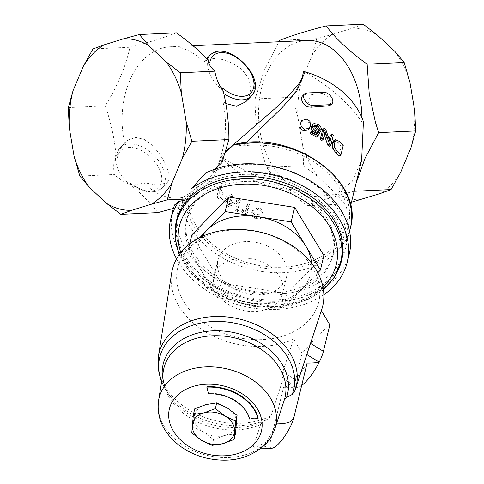 <?xml version="1.0" encoding="UTF-8"?>
<svg xmlns="http://www.w3.org/2000/svg" width="484" height="484" viewBox="0 0 484 484"><rect width="100%" height="100%" fill="white"/><g stroke="black" fill="none" stroke-linecap="round" stroke-linejoin="round"><path stroke-width="0.36" stroke-dasharray="2.42 1.81" d="M206.063 404.594A21.453 15.875 13.7 0 1 227.196 407.909A21.453 15.875 13.7 0 1 236.549 423.331A21.453 15.875 13.7 0 1 224.77 435.443A21.453 15.875 13.7 0 1 203.637 432.127A21.453 15.875 13.7 0 1 194.284 416.706A21.453 15.875 13.7 0 1 206.063 404.594M194.792 408.78L193.17 427.136L203.637 432.127L213.498 439.623L224.77 435.443L235.436 433.761M213.498 439.623L212.101 445.365M193.17 427.136L191.779 432.877M307.8 321.382A72.552 53.7 13.7 0 1 183.999 301.974A72.552 53.7 13.7 0 1 253.011 231.031A72.552 53.7 13.7 0 1 307.8 321.382M250.579 258.613A35.332 26.148 13.7 0 1 282.602 293.135A35.332 26.148 13.7 0 1 245.963 310.976A35.332 26.148 13.7 0 1 213.94 276.455A35.332 26.148 13.7 0 1 250.579 258.613M258.19 418.134L249.635 418.509A35.332 26.148 -166.3 0 0 208.64 393.317L206.946 386.637M301.647 385.536A25.235 6.794 121.6 0 1 297.454 387.369A25.235 6.794 121.6 0 1 295.67 386.377A25.235 6.794 121.6 0 1 295.7 379.825L302.137 353.344L316.572 336.719L329.852 324.849M294.429 391.992L306.856 354.554M307.104 363.079A32.519 8.754 121.6 0 1 283.606 387.303A32.519 8.754 121.6 0 1 283.545 387.297L270.302 441.825L266.696 445.933C264.101 447.276 259.503 448.002 252.902 448.111L253.749 448.142L266.611 442.049L276.255 424.529M270.302 441.825A21.453 5.772 -58.4 0 0 271.79 448.238M283.545 387.297C288.67 387.315 292.711 387.012 295.67 386.377L283.194 378.712L270.979 415.907L268.644 418.702L263.006 421.661L260.646 424.456L252.902 448.111M208.64 393.317L208.519 393.813M249.635 418.509L249.514 419.005M321.37 310.565L321.358 310.546A77.343 57.245 -166.3 0 0 321.733 309.457M171.681 273A77.343 57.245 -166.3 0 0 209.548 334.19A77.343 57.245 -166.3 0 0 293.643 339.042L302.137 353.344M283.194 378.712C282.009 377.103 281.882 374.84 282.813 371.906L293.643 339.042M306.753 354.488L321.358 310.546M254.657 294.024A75.201 55.66 -166.3 0 0 332.647 256.048A75.201 55.66 -166.3 0 0 272.71 184.204A75.201 55.66 -166.3 0 0 186.491 220.541A75.201 55.66 -166.3 0 0 254.657 294.024M265.081 180.09A75.201 55.66 13.7 0 1 333.246 253.574A75.201 55.66 13.7 0 1 255.256 291.549A75.201 55.66 13.7 0 1 187.09 218.066A75.201 55.66 13.7 0 1 265.081 180.09M249.968 294.49A35.332 26.148 -166.3 0 0 286.607 276.648A35.332 26.148 -166.3 0 0 258.45 242.895A35.332 26.148 -166.3 0 0 217.945 259.962A35.332 26.148 -166.3 0 0 249.968 294.49M191.858 234.867L221.079 283.055L287.109 293.407L323.917 255.57M177.416 218.332A84.543 62.575 -166.3 0 0 254.046 300.945A84.543 62.575 -166.3 0 0 341.722 258.25M342.714 252.702A84.543 62.575 -166.3 0 0 274.343 177.489A84.543 62.575 -166.3 0 0 179.08 212.942M311.557 263.169A58.044 42.961 13.7 0 1 301.986 289.008A58.044 42.961 13.7 0 1 250.567 302.748A58.044 42.961 13.7 0 1 202.941 273.484A58.044 42.961 13.7 0 1 201.961 236.543M317.8 272.746L283.582 307.927L217.552 297.575L188.33 249.387L199.838 237.559M287.109 293.407L283.582 307.927M221.079 283.055L217.552 297.575M189.655 243.924L188.33 249.387M360.526 199.68A85.801 58.516 87.4 0 1 335.128 192.759L317.97 176.757A85.801 58.516 87.4 0 1 302.706 145.732L297.878 117.055A85.801 58.516 87.4 0 1 301.689 80.108L312.011 55.557A85.801 58.516 87.4 0 1 332.665 34.322L352.098 28.284A85.801 58.516 87.4 0 1 377.496 35.199M394.654 51.207A85.801 58.516 87.4 0 1 409.918 82.232M414.746 110.903A85.801 58.516 87.4 0 1 410.934 147.856M400.613 172.407A85.801 58.516 87.4 0 1 379.958 193.642M342.019 258.323A84.918 62.853 -166.3 0 0 342.69 255.867A84.918 62.853 -166.3 0 0 306.802 187.877A84.918 62.853 -166.3 0 0 177.652 215.773A84.918 62.853 -166.3 0 0 177.12 218.26M176.618 221.624A84.918 62.853 -166.3 0 0 245.334 296.898A84.918 62.853 -166.3 0 0 340.924 261.541M255.752 219.651C258.196 220.353 259.811 219.954 260.598 218.453L258.795 217.83L257.845 218.671L255.879 218.617L254.439 217.788L253.434 213.632L256.695 216.167C259.412 216.868 261.148 216.239 261.898 214.273C262.183 212.137 260.894 210.546 258.039 209.499L252.267 211.091L251.771 212.506L252.321 217.256L255.752 219.651L256.429 217.903C258.801 218.58 260.374 218.169 261.148 216.669L259.4 216.058L258.468 216.905L256.562 216.868L255.165 216.058L254.215 211.919L257.373 214.412C260.005 215.096 261.699 214.448 262.437 212.482C262.727 210.346 261.493 208.767 258.716 207.751L253.114 209.366L252.606 210.818L253.114 215.543L256.429 217.903M261.85 214.436L262.437 212.482L261.85 214.436M220.565 188.355L219.185 187.066L216.784 196.958L222.537 201.882L225.314 202.239L225.919 201.211C226.524 199.547 225.338 197.411 222.368 194.816L219.591 192.378L220.565 188.355L222.386 187.254A80.755 59.774 13.7 0 1 221.043 186.001L218.641 195.899A80.755 59.774 -166.3 0 0 222.543 199.402L224.225 200.672L226.905 200.987L227.522 199.934C228.121 198.258 226.978 196.165 224.098 193.636A80.755 59.774 13.7 0 1 221.406 191.277L222.386 187.254M173.417 208.398L179.092 206.747L181.107 197.871L177.271 198.035A75.71 51.631 -92.6 0 0 179.733 197.835C181.99 197.962 186.679 195.488 193.8 190.412C202.094 183.043 216.566 176.327 220.686 156.489L221.787 157.445L214.539 175.631L204.387 187.574L187.871 202.215L185.166 198.113L182.28 197.52L180.26 197.902M117.636 157.663L115.809 154.862C113.643 160.688 113.147 167.234 114.315 174.494C118.713 178.548 124.176 182.087 130.698 185.112L129.742 182.274A26.499 16.329 44.2 0 0 160.561 185.021A26.499 16.329 44.2 0 0 144.432 152.248A26.499 16.329 44.2 0 0 117.636 157.663L117.049 153.204L117.582 152.061A29.022 17.884 -135.8 0 1 120.268 147.566A29.022 17.884 -135.8 0 1 153.543 154.983A29.022 17.884 -135.8 0 1 161.874 188.04L167.349 182.407L158.341 185.293L144.057 182.704A75.71 51.631 -92.6 0 0 177.271 198.035M167.349 182.407L169.067 179.231L168.747 172.431L165.395 163.616L159.69 154.027L152.412 145.381L144.159 139.362L135.593 137.402L127.855 140.112L124.624 143.216A75.71 51.631 -92.6 0 1 170.289 46.779A75.71 51.631 -92.6 0 1 203.51 62.115L205.627 60.161L212.385 58.443L221.932 59.411L232.447 63.095L241.933 69.472L248.546 78.136L250.99 87.876L249.103 96.945L245.781 101.767M225.786 103.503L222.936 101.604A75.71 51.631 -92.6 0 1 221.121 155.285L225.834 151.171M303.631 71.215C329.308 86.001 348.716 102.892 361.869 121.889L363.411 121.714M221.787 157.445A80.755 59.774 -166.3 0 0 297.224 189.764L297.049 188.536A75.71 51.631 87.4 0 1 258.758 106.214A75.71 51.631 87.4 0 1 306.729 40.481M361.905 117.672A75.71 51.631 87.4 0 1 361.881 121.641A75.71 51.631 87.4 0 1 361.869 121.889M297.049 188.536C270.604 183.2 245.152 172.516 220.686 156.489M234.661 144.359L242.593 145.962A80.755 59.774 13.7 0 1 345.854 225.199A80.755 59.774 13.7 0 1 263.284 266.158A80.755 59.774 13.7 0 1 187.877 202.215M130.698 185.112A29.022 17.884 -135.8 0 1 115.809 154.862M129.742 182.274L131.128 184.15L133.772 184.973L144.057 182.704M222.852 90.369A29.022 17.884 -135.8 0 1 207.969 60.119M222.936 101.604L223.16 93.073L221.902 87.525M209.79 62.92L206.964 60.161L203.51 62.115M205.615 173.042L211.363 172.165L214.327 169.382M225.381 152.66L220.559 157.312L221.121 155.285M221.92 162.715L220.559 157.312M179.092 206.747L179.612 204.811A85.801 63.507 -166.3 0 0 178.396 208.967A85.801 63.507 -166.3 0 0 246.779 290.932A85.801 63.507 -166.3 0 0 345.152 249.478A85.801 63.507 -166.3 0 0 306.463 179.334A85.801 63.507 -166.3 0 0 211.363 172.165M361.621 160.307L352.298 181.312L336.192 194.272L316.306 196.595L297.224 189.764M242.593 145.962L246.096 142.647M247.009 214.382L249.423 204.454A80.755 59.774 13.7 0 1 247.741 203.716L245.86 211.454L242.907 208.435L242.623 209.608L245.92 213.91A80.755 59.774 -166.3 0 0 247.009 214.382L246.035 216.021L248.449 206.087L246.719 205.331L244.837 213.069L241.782 210.002L241.492 211.175L244.916 215.531L246.035 216.021M232.677 195.348A80.755 59.774 13.7 0 1 231.177 194.314L228.769 204.212A80.755 59.774 -166.3 0 0 230.378 205.319L238.787 201.58L236.9 209.342A80.755 59.774 -166.3 0 0 238.527 210.244L240.935 200.352A80.755 59.774 13.7 0 1 239.187 199.384L230.789 203.117L232.677 195.348L231.177 196.704L229.634 195.639L227.226 205.531L228.89 206.674L237.499 203.062L235.611 210.824L237.293 211.756L239.695 201.864L237.892 200.866L229.289 204.472L231.177 196.704M307.606 106.843L310.516 94.858L322.277 93.412L330.003 97.732L330.778 104.937M311.617 125.937L312.797 125.096L316.494 125.731C318.883 127.213 320.009 128.938 319.87 130.898M319.628 130.765L318.944 130.396M314.086 126.342L312.93 127.661L315.151 131.412L317.692 131.787L319.089 132.816L316.651 137.16M310.534 132.453A80.755 59.774 13.7 0 1 315.695 135.266L316.675 133.602M333.67 140.717L337.971 142.592A80.755 59.774 13.7 0 1 341.166 146.235L338.764 156.132M330.179 135.284A80.755 59.774 13.7 0 1 331.534 136.428L329.132 146.319M324.304 134.824L323.59 132.816L321.703 140.578M322.598 129.664A80.755 59.774 13.7 0 1 324.213 130.759L328.291 143.052L329.193 139.338M300.885 122.21L306.088 120.625L308.943 123.015L309.3 127.667L308.387 129.924M249.423 204.454L248.449 206.087M245.92 213.91L244.916 215.531M242.623 209.608L241.492 211.175M242.907 208.435L241.782 210.002M245.86 211.454L244.837 213.069M247.741 203.716L246.719 205.331M221.043 186.001L219.185 187.066M221.406 191.277L219.591 192.378M224.225 200.672L222.537 201.882M218.641 195.899L216.784 196.958M231.177 194.314L229.634 195.639M230.789 203.117L229.289 204.472M239.187 199.384L237.892 200.866M240.935 200.352L239.695 201.864M238.527 210.244L237.293 211.756M236.9 209.342L235.611 210.824M238.787 201.58L237.499 203.062M230.378 205.319L228.89 206.674M228.769 204.212L227.226 205.531M261.148 216.669L260.598 218.453M254.215 211.919L253.434 213.632M255.165 216.058L254.439 217.788M258.468 216.905L257.845 218.671M259.4 216.058L258.795 217.83M310.516 94.858L304.769 95.124A7.569 4.665 44.2 0 0 302.409 96.086M315.695 135.266L317.02 133.808M319.089 132.816L320.493 131.4M317.692 131.787L319.053 130.347M341.166 146.235L343.223 145.388M331.534 136.428L333.294 135.272M328.291 143.052L330.003 141.86M324.213 130.759L325.744 129.428M323.59 132.816L325.115 131.479M92.958 48.963L129.984 47.25C126.36 63.186 120.492 78.632 112.367 93.593L105.33 105.887C111.03 122.803 114.563 139.023 115.936 154.541L115.966 154.856M68.305 107.593L105.33 105.887M176.394 32.827L168.644 35.737C158.734 39.313 145.847 43.149 129.984 47.25M117.582 152.061L124.624 143.216M338.425 269.54A84.918 62.853 13.7 0 1 244.13 301.841A84.918 62.853 13.7 0 1 175.166 229.876M79.842 176.085L114.315 174.494M157.844 212.609C150.47 202.959 141.54 193.848 131.061 185.275L130.849 185.106M176.569 258.916A90.853 67.24 -166.3 0 0 323.85 294.695M172.691 211.072A90.853 67.24 -166.3 0 0 245.098 297.866A90.853 67.24 -166.3 0 0 349.254 253.967M179.612 204.811L174.615 204.907M332.665 34.322L316.772 38.629L312.011 55.557M301.689 80.108L292.118 97.26L297.878 117.055M302.706 145.732L303.656 165.752L317.97 176.757M335.128 192.759L344.632 203.988L351.444 202.191M363.181 24.2L352.098 28.284M356.042 183.254L354.016 191.271C334.607 196.256 319.137 201.066 307.606 205.694C290.007 193.134 276.352 180.387 266.636 167.464C258.843 144.813 255.001 121.98 255.092 98.972L264.216 70.422L278.887 41.769M344.632 203.988L307.606 205.694M303.656 165.752L266.636 167.464M316.772 38.629L279.746 40.335M292.118 97.26L255.092 98.972M260.646 424.456A62.285 46.101 13.7 0 1 193.316 419.809A62.285 46.101 13.7 0 1 163.392 370.762C161.995 378.978 164.282 387.642 170.253 396.741A63.961 47.341 -166.3 0 0 263.006 421.661M158.571 400.564A59.931 44.359 -166.3 0 0 196.752 452.141A59.931 44.359 -166.3 0 0 266.49 442.424A59.931 44.359 -166.3 0 0 274.851 428.818M282.813 371.906L295.7 379.825M158.407 356.278A70.573 52.236 -166.3 0 0 193.667 412.495A70.573 52.236 -166.3 0 0 270.979 415.907M162.436 376.673A63.961 47.341 -166.3 0 0 170.253 396.741L167.355 392.506A68.897 50.995 13.7 0 1 161.626 381.694M268.644 418.702A68.897 50.995 13.7 0 1 167.355 392.506L161.596 381.882M176.333 222.785A84.543 62.575 -166.3 0 0 252.969 305.398A84.543 62.575 -166.3 0 0 340.639 262.703M322.979 287.109A80.755 59.774 13.7 0 1 252.612 305.065A80.755 59.774 13.7 0 1 180.828 252.575M185.166 198.113A83.278 61.637 -166.3 0 0 278.391 269.177A83.278 61.637 -166.3 0 0 346.907 198.736A83.278 61.637 -166.3 0 0 236.918 144.91M350.356 228.043A85.801 63.507 13.7 0 1 258.631 270.907A85.801 63.507 13.7 0 1 182.28 197.52M131.128 184.15C143.282 193.255 153.531 194.556 161.874 188.04A29.022 17.884 -135.8 0 1 133.772 184.973M223.16 93.073A29.022 17.884 44.2 0 0 223.753 93.497M251.263 96.141A29.022 17.884 44.2 0 0 242.926 63.089A29.022 17.884 44.2 0 0 209.657 55.672M207.309 59.242A29.022 17.884 44.2 0 0 206.964 60.161M224.098 193.636L222.368 194.816M227.522 199.934L225.919 201.211M222.543 199.402L220.807 200.576M253.114 215.543L252.321 217.256M252.606 210.818L251.771 212.506M258.716 207.751L258.039 209.499M257.373 214.412L256.695 216.167M256.562 216.868L255.879 218.617M304.769 95.124L306.844 92.988M322.277 93.412L323.439 92.22M316.494 125.731L317.782 124.249M312.797 125.096L313.977 123.553M315.151 131.412L316.433 129.93M312.93 127.661L314.128 126.13M337.971 142.592L339.925 141.63M309.3 127.667L310.395 126.088M308.943 123.015L310.002 121.411M306.088 120.625L307.044 118.979M261.178 448.184L253.749 448.142M297.454 387.369L283.606 387.303M187.09 218.066L186.491 220.541M333.246 253.574L332.647 256.048M217.945 259.962L213.94 276.455M286.607 276.648L282.602 293.135M323.445 289.868L309.022 299.179L291.737 305.198L272.583 307.618L252.624 306.33L228.66 299.796L207.255 288.343L190.254 272.928L179.153 254.808M192.989 45.732L170.289 46.779M117.049 153.204L120.268 147.566L125.743 141.939M179.147 205.863L178.396 208.967M349.569 231.304L345.152 249.478M345.854 225.199L350.579 205.754M225.314 202.239L226.905 200.987M252.267 211.091L253.114 209.366M314.485 125.356L313.293 126.868M177.652 215.773L176.448 220.716M342.69 255.867L341.486 260.815M204.181 61.305L206.753 58.655"/><path stroke-width="0.73" d="M225.193 416.155A21.453 15.875 -166.3 0 0 204.06 412.84A21.453 15.875 -166.3 0 0 192.281 424.952A21.453 15.875 -166.3 0 0 201.634 440.373A21.453 15.875 -166.3 0 0 222.767 443.683A21.453 15.875 -166.3 0 0 234.546 431.577A21.453 15.875 -166.3 0 0 225.193 416.155L235.66 421.147L234.044 439.502L222.767 443.683L212.101 445.365L201.634 440.373L191.779 432.877L193.394 414.522L204.06 412.84L215.338 408.653L225.193 416.155M234.044 439.502L235.436 433.761L237.057 415.405L227.196 407.909L216.735 402.912L206.063 404.594L194.792 408.78L193.394 414.522M237.057 415.405L235.66 421.147M216.735 402.912L215.338 408.653M206.825 387.133L206.946 386.637A44.165 32.688 13.7 0 1 258.19 418.134L258.069 418.63A44.165 32.688 -166.3 0 0 206.825 387.133L208.519 393.813A35.332 26.148 13.7 0 1 249.514 419.005L258.069 418.63M321.358 310.546L329.852 324.849L323.415 351.33A25.235 6.794 121.6 0 1 319.228 362.159A25.235 6.794 121.6 0 1 301.647 385.536M276.461 423.893L274.851 428.818A59.931 44.359 -166.3 0 0 227.789 369.098A59.931 44.359 -166.3 0 0 158.571 400.564L163.392 370.762A62.285 46.101 13.7 0 1 235.333 338.062A62.285 46.101 13.7 0 1 284.241 400.123A62.285 46.101 13.7 0 1 284.205 400.232L276.461 423.893C283.061 423.778 287.659 423.058 290.255 421.715L293.861 417.601L307.104 363.079C312.228 363.097 316.27 362.788 319.228 362.159L306.856 354.554M284.205 400.232L286.564 397.443L292.203 394.478L294.538 391.689A70.573 52.236 -166.3 0 0 295.319 389.541A70.573 52.236 -166.3 0 0 239.925 319.137A70.573 52.236 -166.3 0 0 158.407 356.278L171.681 273A77.343 57.245 -166.3 0 1 261.027 232.296A77.343 57.245 -166.3 0 1 321.733 309.457L294.429 391.992M261.178 448.184L271.79 448.238A21.453 5.772 -58.4 0 0 283.872 437.439A21.453 5.772 -58.4 0 0 293.861 417.601M201.961 236.543A58.044 42.961 13.7 0 1 206.735 230.469A58.044 42.961 13.7 0 1 258.147 216.723A58.044 42.961 13.7 0 1 305.773 245.993L320.39 270.09L323.917 255.57L294.689 207.382L228.666 197.03L191.858 234.867L189.655 243.924M179.08 212.942A84.543 62.575 -166.3 0 0 177.416 218.332L176.333 222.785A84.543 62.575 -166.3 0 1 273.26 181.942A84.543 62.575 -166.3 0 1 340.639 262.703L341.722 258.25A84.543 62.575 -166.3 0 0 342.714 252.702M199.838 237.559L225.139 211.55L291.162 221.896L305.773 245.993A58.044 42.961 13.7 0 1 311.557 263.169M320.39 270.09L317.8 272.746M294.689 207.382L291.162 221.896M228.666 197.03L225.139 211.55M278.887 41.769L279.746 40.335C291.277 35.707 306.747 30.897 326.156 25.912L363.181 24.2L377.496 35.199L394.654 51.207L404.158 62.43L367.132 64.142L369.219 93.757L375.433 122.301L378.669 132.634L365.009 158.395L356.042 183.254M404.158 62.43L409.918 82.232L414.746 110.903L415.695 130.928L378.669 132.634M415.695 130.928L410.934 147.856L400.613 172.407L391.042 189.559L354.1 191.265M391.042 189.559L379.958 193.642L351.444 202.191M104.042 44.879A85.801 58.516 -92.6 0 0 83.387 66.114L73.066 90.659A85.801 58.516 -92.6 0 0 69.254 127.613L74.082 156.29A85.801 58.516 -92.6 0 0 89.346 187.314L106.504 203.316A85.801 58.516 -92.6 0 0 131.902 210.237L151.335 204.2A85.801 58.516 -92.6 0 0 171.989 182.958L182.311 158.413A85.801 58.516 -92.6 0 0 186.122 121.46L181.294 92.783A85.801 58.516 -92.6 0 0 166.03 61.764L148.872 45.756A85.801 58.516 -92.6 0 0 123.474 38.841L104.042 44.879L92.958 48.963L83.387 66.114M177.12 218.26A84.918 62.853 -166.3 0 0 176.618 221.624M340.924 261.541A84.918 62.853 -166.3 0 0 342.019 258.323M310.002 121.411L310.395 126.088L309.5 128.302L304.593 129.077C301.514 127.903 300.358 125.598 301.133 122.168L301.689 120.546L307.044 118.979L310.002 121.411M339.925 141.63L343.223 145.388L340.821 155.279L335.987 149.744L334.686 147.584L334.027 142L335.466 139.658L339.925 141.63M223.753 93.497A29.022 17.884 44.2 0 0 251.263 96.141L245.787 101.773L236.513 106.274L225.786 103.503M350.579 205.754L361.621 160.307L363.411 121.714A80.755 59.774 -166.3 0 0 305.077 71.82L303.631 71.215L302.034 78.13L298.434 84.416L288.452 95.953L276.636 107.145L225.834 151.171M192.989 45.732L306.729 40.481A75.71 51.631 87.4 0 1 361.905 117.672M225.381 152.66L233.161 145.212L234.661 144.359C292.729 129.585 364.754 180.798 350.356 228.043L349.569 231.304M223.009 90.357L222.852 90.369C218.774 84.833 216.094 78.432 214.811 71.172C210.522 67.119 208.241 63.434 207.969 60.119L209.79 62.92A26.499 16.329 -135.8 0 1 236.591 57.505A26.499 16.329 -135.8 0 1 252.715 90.278A26.499 16.329 -135.8 0 1 221.902 87.525L223.082 90.671C226.923 106.075 228.865 122.367 228.908 139.549L221.92 162.715L214.327 169.382M171.989 182.958L167.228 199.892L189.062 198.882L190.75 196.498L190.92 189.153L205.615 173.042A90.853 67.24 -166.3 0 1 307.225 179.092A90.853 67.24 -166.3 0 1 349.254 253.967L347.252 262.213A90.853 67.24 -166.3 0 0 297.478 183.357A90.853 67.24 -166.3 0 0 190.92 189.153M186.122 121.46L191.882 141.261L228.908 139.549M191.882 141.261L182.311 158.413M246.096 142.647L282.111 107.642L296.855 90.829L305.077 71.82M331.939 103.739L330.778 104.937L328.497 105.827L311.309 107.2L307.606 106.843A7.569 4.665 44.2 0 1 302.409 96.086L304.49 93.95A7.569 4.665 -135.8 0 1 306.844 92.988L323.439 92.22A7.569 4.665 -135.8 0 1 331.056 96.6A7.569 4.665 -135.8 0 1 331.939 103.739A7.569 4.665 -135.8 0 1 329.586 104.707L312.991 105.476A7.569 4.665 -135.8 0 1 305.368 101.095A7.569 4.665 -135.8 0 1 304.49 93.95M321.279 129.488L319.603 128.581L317.546 125.247L314.485 125.356L314.128 126.13L316.433 129.93L319.053 130.347L320.493 131.4L318.012 135.726L311.418 132.065L311.702 130.904L317.02 133.808L318.369 131.563L315.743 130.759C313.215 129.246 312.077 127.437 312.331 125.338L312.755 124.4L313.977 123.553L317.782 124.249C320.245 125.773 321.412 127.522 321.279 129.488L319.628 130.765M318.944 130.396L318.242 130.021L316.264 126.735L314.086 126.342M318.012 135.726L316.651 137.16A80.755 59.774 -166.3 0 0 310.256 133.614L311.702 130.904M316.675 133.602L317.02 133.015L314.467 132.247C312.023 130.777 310.928 128.992 311.182 126.899L312.755 124.4M340.821 155.279L338.764 156.132A80.755 59.774 -166.3 0 0 335.721 152.654L332.823 148.636L332.212 143.107L333.67 140.717L335.466 139.658M330.887 145.164L329.386 143.899L325.115 131.479L323.227 139.247L321.672 138.188L324.074 128.296L325.744 129.428L330.003 141.86L331.891 134.092L333.294 135.272L330.887 145.164L329.132 146.319A80.755 59.774 -166.3 0 0 327.674 145.097L324.304 134.824M323.227 139.247L321.703 140.578A80.755 59.774 -166.3 0 0 320.19 139.555L322.598 129.664L324.074 128.296M329.193 139.338L330.179 135.284L331.891 134.092M309.5 128.302L308.387 129.924L303.631 130.722C300.649 129.585 299.542 127.298 300.316 123.868L301.689 120.546M317.02 133.015L318.369 131.563M310.256 133.614L311.418 132.065M318.242 130.021L319.603 128.581M332.823 148.636L334.686 147.584M320.19 139.555L321.672 138.188M327.674 145.097L329.386 143.899M69.254 127.613L68.305 107.593L73.066 90.659M208.12 60.113L207.963 59.937C199.946 51.25 189.419 42.211 176.394 32.827L139.368 34.533L148.872 45.756M123.474 38.841L139.368 34.533M175.166 229.876A84.918 62.853 13.7 0 1 176.448 220.716A84.918 62.853 13.7 0 1 187.895 199.432L189.062 198.882M190.75 196.498A84.918 62.853 13.7 0 1 305.604 192.826A84.918 62.853 13.7 0 1 341.486 260.815A84.918 62.853 13.7 0 1 338.425 269.54M89.346 187.314L79.842 176.085L74.082 156.29M166.03 61.764L180.344 72.763L214.811 71.172M180.344 72.763L181.294 92.783M131.902 210.237L120.818 214.321L157.844 212.609L173.417 208.398M120.818 214.321L106.504 203.316M170.683 219.319L172.691 211.072A90.853 67.24 -166.3 0 1 174.615 204.907L178.995 201.411A90.853 67.24 -166.3 0 0 170.683 219.319A90.853 67.24 -166.3 0 0 176.569 258.916M323.85 294.695A90.853 67.24 -166.3 0 0 347.252 262.213M178.995 201.411L187.895 199.432M167.228 199.892L151.335 204.2M326.156 25.912C335.878 38.835 349.533 51.576 367.132 64.142M254.257 443.882A47.329 35.029 13.7 0 1 173.49 431.226A47.329 35.029 13.7 0 1 218.508 384.943A47.329 35.029 13.7 0 1 254.257 443.882M310.534 343.416L323.415 351.33M286.564 397.443A63.961 47.341 -166.3 0 0 230.39 331.909A63.961 47.341 -166.3 0 0 162.436 376.673M161.626 381.694A68.897 50.995 13.7 0 1 225.943 321.848A68.897 50.995 13.7 0 1 292.203 394.478M180.828 252.575A80.755 59.774 13.7 0 1 271.996 187.139A80.755 59.774 13.7 0 1 322.979 287.109M233.161 145.212A85.801 63.507 13.7 0 1 319.519 162.92A85.801 63.507 13.7 0 1 350.356 228.043M251.263 96.141C269.122 79.279 226.022 37.353 209.657 55.672A29.022 17.884 44.2 0 0 207.309 59.242M311.309 107.2L312.991 105.476M329.586 104.707L328.497 105.827M311.182 126.899L312.331 125.338M314.467 132.247L315.743 130.759M316.264 126.735L317.546 125.247M332.212 143.107L334.027 142M334.075 150.76L335.987 149.744M335.721 152.654L337.681 151.698M300.316 123.868L301.133 122.168M303.631 130.722L304.593 129.077M282.523 405.38L284.241 400.123M158.407 356.278L158.214 369.171L161.596 381.882M274.851 428.818C272.903 434.692 269.721 439.896 265.305 444.439C249.544 458.862 229.682 463.369 205.73 457.967C191.646 454.367 180.012 447.615 170.834 437.717C160.876 426.586 156.792 414.195 158.571 400.564M340.639 262.703L334.365 277.392L323.445 289.868M176.333 222.785L175.166 238.715L179.153 254.808M206.753 58.655L209.657 55.672"/></g></svg>
